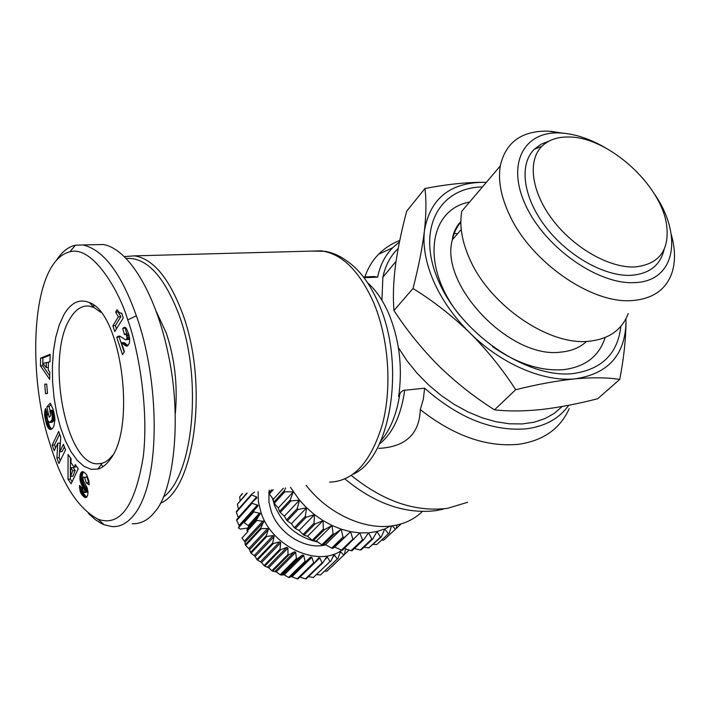 <?xml version="1.0" encoding="UTF-8"?>
<svg xmlns="http://www.w3.org/2000/svg" width="710" height="710" viewBox="0 0 710 710"><rect width="100%" height="100%" fill="white"/><g stroke="black" fill="none" stroke-linecap="round" stroke-linejoin="round"><path stroke-width="1.06" d="M127.702 319.908C136.027 341.466 149.428 403.44 143.305 456.468C135.14 506.123 120.052 527.042 98.015 519.214C77.789 508.324 61.761 483.146 49.922 443.661C27.353 376.557 30.051 261.493 69.9 251.802C93.188 244.932 120.478 293.692 127.702 319.908L136.347 315.799C159.093 378.279 161.871 479.525 134.243 514.679C127.489 523.155 120.096 527.122 112.038 526.589L104.13 524.752L100.642 523.11L94.945 519.356L88.271 513.294M124.632 256.558L134.625 255.857C153.049 258.857 168.909 277.805 182.213 312.693C208.944 382.796 194.957 489.385 160.38 503.266M126.46 258.422C146.5 257.295 163.948 275.924 178.805 314.308C202.909 378.111 193.475 475.363 163.38 497.08M90.703 303.978L91.057 303.472M156.191 311.299L166.255 332.981C174.775 358.417 177.811 385.184 175.343 413.273M351.335 475.478C383.347 501.358 415.43 512.309 447.575 508.316L467.704 502.263M569.207 408.632C560.226 428.68 543.478 440.555 518.966 444.256C486.785 447.477 453.894 435.94 420.302 409.643L423.329 399.251L424.633 388.201C458.589 418.137 492.598 431.662 526.651 428.796C545.289 426.311 559.32 418.465 568.763 405.268M344.989 478.984C375.146 503.834 405.579 514.377 436.295 510.596L443.164 509.203M399.464 241.906L392.55 247.861C384.998 255.627 380.019 265.389 377.613 277.166L374.046 276.536L367.088 276.811M364.904 276.9C367.94 268.007 372.537 260.428 378.696 254.162C384.616 248.189 391.636 243.628 399.757 240.477M381.927 300.294L382.867 277.237C385.326 265.531 390.438 255.919 398.195 248.402M453.85 233.306L457.471 233.839M110.148 459.379C106.429 464.615 102.346 467.846 97.9 469.07L90.969 469.292L83.984 466.31L77.221 460.311L70.92 451.604L65.284 440.537L60.492 427.553L56.711 413.113L54.049 397.733L52.593 381.927L52.389 366.218L53.454 351.148L55.762 337.232L59.25 324.967L63.82 314.832C70.947 302.558 79.476 298.484 89.416 302.611C121.179 312.861 136.577 427.189 110.148 459.379M100.767 312.276L94.075 307.554L89.025 306.054C81.65 305.362 75.278 309.631 69.917 318.843C45.831 356.731 65.178 463.612 97.075 463.852L101.974 463.373L105.186 462.068L109.038 459.317L112.65 455.367M306.099 485.267C327.842 513.721 364.904 530.592 393.278 525.684C405.011 523.74 414.693 519.019 422.335 511.493M625.936 318.737L625.971 322.207C625.838 339.522 623.762 358.603 619.741 379.433L597.687 398.736C577.922 403.83 559.214 407.416 541.57 409.501C524.22 411.303 508.529 411.418 494.497 409.856L515.682 389.71C502.653 369.422 487.406 350.5 469.94 332.954C454.018 317.113 441.957 299.975 433.748 281.55C425.805 263.161 422.698 246.201 424.447 230.67C426.257 213.825 426.417 199.767 424.926 188.505L406.706 211.163C401.567 230.377 397.813 248.482 395.461 265.496C393.367 282.198 392.87 297.206 393.952 310.51L413.007 288.491C418.51 267.2 422.326 247.923 424.447 230.67C430.003 199.075 449.43 182.949 482.747 182.292L486.35 182.346M619.741 379.433C607.662 377.498 592.832 377.294 575.269 378.82C543.798 382.22 501.233 364.123 469.94 332.954C452.137 315.764 433.162 300.942 413.007 288.491M620.877 326.254C617.762 353.775 601.743 369.555 572.81 373.602C527.566 378.661 462.485 334.916 439.304 282.784C415.465 230.723 438.212 187.52 482.436 186.952M628.226 313.554C621.942 329.972 608.781 339.22 588.732 341.279C548.777 345.788 489.589 305.238 469.647 258.848C461.828 241.267 459.219 225.381 461.828 211.19L500.284 165.963C505.564 142.462 521.353 130.853 547.65 131.119L563.687 133.223M671.261 234.495C675.37 249.024 675.556 261.928 671.829 273.226C665.873 289.742 652.738 298.857 632.415 300.552C591.909 304.341 530.627 261.901 509.283 214.42C500.932 196.421 497.932 180.269 500.284 165.963M654.087 193.484C683.269 234.992 675.787 281.426 634.722 282.598C598.636 284.941 545.866 248.234 526.225 206.477C506.053 164.747 523.35 131.341 559.329 132.947L562.089 133.089C576.121 134.226 590.658 139.187 605.71 147.982M272.462 498.225L274.415 505.05C282.864 525.001 297.295 537.31 317.707 541.987M372.803 538.952L371.8 539.112L360.227 549.966L361.221 549.806L372.803 538.952L377.028 531.497L384.793 528.941L390.438 526.066M360.227 549.966L354.334 548.555M569.029 137.003C608.142 136.968 661.285 184.849 666.619 225.008C669.681 250.373 659.084 264.351 634.829 266.96C609.455 268.14 573.991 248.047 552.682 219.887C531.249 191.762 527.326 160.513 541.97 146.224C548.626 139.808 557.652 136.737 569.029 137.003M664.116 249.414C660.362 265.291 649.339 273.927 631.057 275.32C604.521 276.669 567.423 255.733 545.209 226.295C522.871 196.874 518.93 164.196 534.328 149.251L541.002 144.272L549.105 141.05M268.948 493.059L268.975 502.165L271.273 511.573C278.781 533.867 306.099 550.419 325.757 544.827M341.9 550.144C318.399 567.805 272.187 547.019 261.173 513.01L258.449 502.183L258.085 491.631M254.597 492.092L251.651 494.178L236.403 511.44L236.368 512.185L251.624 494.932L251.651 494.178M251.624 494.932L256.638 496.991L256.984 497.781L251.935 502.529L236.625 519.693L236.714 520.474L252.032 503.319L251.935 502.529M252.032 503.319L257.97 505.298L253.585 511.093L238.4 527.867L239.314 525.995L236.714 520.474M253.807 511.883L260.259 513.428L256.576 519.631L246.832 530.29L248.837 525.95L244.116 522.613L253.807 511.883L253.585 511.093M247.169 531.062L256.922 520.412L263.774 521.433L260.845 527.929L245.252 544.73L244.897 541.854L241.977 538.029L248.003 531.462L246.832 530.29M238.347 517.767L236.368 512.185M261.298 528.675L267.599 528.497L268.433 529.101L266.268 535.757L250.559 552.433L249.45 549.345L245.695 545.466L261.298 528.675L260.845 527.929M266.827 536.449L273.164 535.562L274.113 536.227L272.729 542.91L256.878 559.462L255.032 556.276L251.1 553.117L266.827 536.449L266.268 535.757M273.368 543.532L279.616 541.908L280.672 542.617L280.033 549.194L264.049 565.621L261.493 562.453L257.508 560.066L273.368 543.532L272.729 542.91M367.611 282.784C376.069 290.212 383.222 300.738 389.053 314.361C399.517 340.392 402.703 367.869 398.63 396.792L400.733 392.266L403.298 390.385L424.633 388.201M103.083 466.63L101.139 464.535M378.696 448.383C405.499 447.016 419.37 434.103 420.302 409.643M364.026 277.716L377.613 277.166M95.992 244.675L103.269 244.515C129.859 248.961 156.928 297.286 168.51 355.506C182.266 419.255 173.48 491.994 154.771 511.901C148.461 520.022 140.917 523.989 132.149 523.794M56.747 259.807C62.24 251.58 68.462 246.707 75.42 245.207L82.99 244.959C103.536 249.76 121.321 273.368 136.347 315.799M562.231 406.484L554.315 413.327L544.916 418.607L534.195 422.175L522.329 423.932L509.549 423.808L496.095 421.767L482.25 417.844L468.289 412.075L454.515 404.585L441.229 395.514L428.716 385.051L417.249 373.416L407.078 360.875L398.399 347.696M68.036 479.33L68.071 454.506L71.071 458.704L70.956 462.672L74.23 467.269L75.278 464.58L78.26 468.742L71.151 483.776L68.036 479.33L70.352 479.055L72.163 481.628M46.487 424.181L44.641 415.297L45.573 408.49L47.472 414.525L47.091 416.592L47.685 420.311L49.514 422.521L52.025 420.018L52.389 415.439L50.587 410.194L49.824 410.983L50.854 415.501L49.185 417.223L46.807 406.821L50.233 403.227L53.055 409.111L54.972 419.548L53.871 426.293L52.487 428.467L50.366 429.461L48.12 427.802L46.487 424.181L48.777 423.968L49.07 424.846L46.78 425.068M40.594 358.186L50.144 354.29L50.011 361.763L48.422 362.127L48.271 370.203L49.824 372.129L49.691 379.389L40.461 365.863L40.594 358.186L42.884 358.035L42.76 365.703L40.461 365.863M45.529 393.659L44.721 384.252L46.691 384.057L47.499 393.491L45.529 393.659M56.871 457.932L57.821 443.2L54.226 450.717L52.185 445.152L58.681 431.476L60.749 437.067L59.8 451.791L63.43 444.282L65.515 449.918L58.903 463.488L56.871 457.932L59.17 457.684L60.128 442.96L57.821 443.2M84.339 497.106L80.745 492.829L79.529 487.592L79.502 485.489L82.458 487.903L83.549 492.021L84.259 492.562L84.925 491.906L84.57 489.714L81.508 484.664L80.026 480.111L80.212 474.52L81.118 472.434L82.404 471.644L84.339 472.398L86.682 474.857L88.865 480.679L89.176 484.894L86.274 482.835L84.596 477.333L83.629 476.969L83.017 478.203L83.443 480.821L87.241 487.93L87.978 491.746L87.818 494.675L86.868 497.009L85.635 497.595L84.339 497.106L86.913 496.938M127.001 337.552L126.114 334.233L124.463 334.596L122.697 328.499L124.658 327.292L126.398 328.517L128.767 334.277L129.717 339.478L129.335 343.294L127.392 346.045L125.537 345.743L121.392 342.646L124.419 351.681L122.519 354.636L116.742 337.356L117.966 336.354L119.786 336.167L125.572 339.762L126.575 339.3L127.001 337.552L129.495 337.33M112.863 325.775L118.366 316.864L115.615 312.08L117.035 309.764L119.475 312.791L121.659 313.19L123.265 317.947L114.789 331.543L112.863 325.775L115.331 325.633L120.851 316.74L118.091 311.956L115.615 312.08M70.396 457.755L70.352 479.055M76.733 466.603L74.23 467.269M45.91 422.095L48.191 421.882L48.484 422.974L46.194 423.195M48.484 422.974L48.777 423.968M49.07 424.846L49.363 425.618L47.073 425.84M49.363 425.618L49.664 426.284L47.366 426.506M49.664 426.284L50.011 426.941L47.721 427.163M50.011 426.941L50.41 427.58L48.12 427.802M50.41 427.58L50.827 428.13L48.528 428.343M50.827 428.13L51.244 428.556L48.946 428.778M51.244 428.556L49.38 429.106M51.599 429.159L49.815 429.328M51.422 429.239L49.948 429.381M50.996 429.399L50.366 429.461M51.058 404.576L49.105 406.626L46.807 406.821M49.105 406.626L50.046 410.753M50.818 410.62L53.126 410.415L50.587 410.194M53.126 410.415L53.525 411.188L51.218 411.392M53.827 411.915L51.528 412.12M53.525 411.188L53.809 411.853M53.853 412.031L51.573 412.235M54.066 412.945L51.883 413.14M54.288 413.974L52.149 414.161M54.315 414.116L52.185 414.303M54.519 415.243L52.389 415.439M54.688 416.308L52.496 416.504M54.812 417.302L52.513 417.515M54.821 417.356L54.75 418.261L52.442 418.465M54.75 418.261L52.407 418.66M54.714 418.447L54.555 419.157L52.247 419.37M54.555 419.157L54.324 419.805L52.025 420.018M54.324 419.805L54.022 420.418L51.715 420.631M54.022 420.418L51.333 421.199M53.632 420.986L50.88 421.731M53.179 421.518L50.827 421.775M53.126 421.562L50.357 422.175M52.655 421.962L49.922 422.414M52.221 422.202L49.514 422.521M45.76 409.075L45.316 409.111M45.999 409.821L45.058 409.901M46.239 410.602L44.854 410.726M46.496 411.418L44.703 411.578M46.665 411.933L44.641 412.12M46.887 412.643L44.579 413.131M46.869 412.927L46.869 413.983L44.579 414.187M46.869 413.983L46.931 415.093L44.641 415.297M46.931 415.093L44.668 415.563M46.949 415.359L47.055 416.211L44.765 416.424M47.117 417.187L44.916 417.391M47.224 418.261L45.112 418.456M47.455 419.459L45.342 419.654M47.854 420.737L45.635 420.941M48.031 421.181L48.191 421.882M50.135 355.089L42.884 358.035M42.76 365.703L49.753 375.927M46.691 384.101L44.721 384.252M60.27 460.684L59.17 457.684M64.388 446.856L62.107 451.542L59.8 451.791M59.649 434.085L54.484 444.921L52.185 445.152M54.484 444.921L55.575 447.895M83.265 496.246L86.176 496.432L83.824 496.725M86.176 496.432L86.691 496.814M86.709 497.142L84.809 497.382M86.354 497.399L85.244 497.541M86.425 476.703L86.957 477.049L84.596 477.333M86.957 477.049L88.635 482.551L86.274 482.835M88.635 482.551L89.132 482.898M82.768 471.671L81.934 471.768M83.363 471.813L81.499 472.026M83.656 471.964L81.118 472.434M83.469 472.159L80.771 472.993L83.114 472.727L82.813 473.428L80.452 473.703M82.813 473.428L82.564 474.245L80.212 474.52M82.564 474.245L82.378 475.15L80.026 475.425M82.378 475.15L82.262 476.17L79.91 476.445M82.262 476.17L79.875 476.783M82.227 476.508L82.2 477.599L79.848 477.874M82.2 477.599L82.245 478.709L79.902 478.984M82.245 478.709L82.378 479.836L80.026 480.111M82.378 479.836L82.493 480.492L80.141 480.776M82.493 480.492L82.733 481.504L80.381 481.779M82.733 481.504L83.052 482.507L80.7 482.791M83.052 482.507L83.452 483.51L81.1 483.785M83.452 483.51L81.215 484.042M83.567 483.759L83.86 484.38L81.508 484.664M83.86 484.38L84.224 485.045L81.872 485.329M84.224 485.045L84.641 485.764L82.28 486.048M84.641 485.764L85.102 486.536L82.75 486.82M85.102 486.536L85.626 487.362L83.274 487.646M85.626 487.362L86.451 488.595L84.091 488.879M86.451 488.595L86.931 489.421L84.57 489.714M86.931 489.421L87.197 490.069L84.836 490.361M87.197 490.069L84.863 490.459M87.224 490.166L87.339 491.249L84.978 491.533M87.339 491.249L84.925 491.906M87.286 491.613L86.957 492.216L84.605 492.509M86.957 492.216L84.259 492.562M80.487 486.297L79.493 486.412M81.748 487.326L79.529 487.592M81.89 487.442L81.969 488.427L79.626 488.72M81.969 488.427L82.129 489.474L79.786 489.758M82.129 489.474L82.342 490.459L79.999 490.752M82.342 490.459L82.617 491.373L80.274 491.666M82.617 491.373L82.777 491.808L80.425 492.092M82.777 491.808L83.097 492.536L80.745 492.829M83.097 492.536L83.46 493.255L81.118 493.548M83.46 493.255L83.878 493.929L81.535 494.222M83.878 493.929L84.348 494.568L81.996 494.861M84.348 494.568L84.863 495.198L82.511 495.491M84.863 495.198L85.431 495.766L83.079 496.059M126.673 335.333L129.016 335.2M129.202 335.901L126.868 336.043M125.572 339.762L129.069 339.14L129.451 337.978L126.957 338.129M129.451 337.978L129.504 337.392M129.069 339.14L126.575 339.3M128.785 339.46L126.291 339.611M119.386 336.087L118.641 336.132M119.963 336.229L117.966 336.354M116.742 337.356L119.804 336.611L117.327 336.762M119.209 337.206L124.188 352.045M121.703 342.823L124.188 342.664L121.392 342.646M124.188 342.664L124.853 343.081L122.368 343.232M124.853 343.081L125.466 343.569L122.981 343.729M125.466 343.569L126.318 344.323L123.833 344.483M126.318 344.323L123.984 344.625M126.469 344.465L127.294 345.113L124.8 345.273M127.294 345.113L128.022 345.584L125.537 345.743M127.525 345.965L126.194 346.054M124.969 327.381L124.055 327.434M125.608 327.709L123.398 327.834M125.75 327.834L122.697 328.499M125.191 328.357L126.797 333.904M125.785 333.966L125.2 334.002M128.279 333.824L126.114 334.233M120.851 316.74L118.366 316.864M116.431 328.916L115.331 325.633M121.685 313.27L120.86 313.305M494.497 409.856C474.395 397.103 455.776 382.415 438.647 365.765C421.802 348.823 406.91 330.398 393.952 310.51M75.171 470.446L73.121 467.57L70.787 467.828L70.53 476.445L72.864 476.179L75.171 470.446L72.828 470.712L70.787 467.828M424.926 188.505C445.818 184.449 465.085 182.372 482.747 182.292L486.323 182.381M625.9 318.817L625.971 322.207C625.137 354.911 608.239 373.779 575.269 378.82C557.306 380.675 537.443 384.305 515.682 389.71M70.53 476.445L72.828 470.712M46.354 362.561L42.937 363.342L46.265 367.602L46.354 362.561L48.413 362.419M48.324 367.452L46.265 367.602M290.496 487.335L299.487 500.133L306.613 507.81L314.521 514.679L323.059 520.616L332.031 525.489L341.261 529.198L350.562 531.683L359.748 532.899L368.623 532.828L377.028 531.497L380.48 537.079L368.845 547.916L363.981 547.215M392.337 525.826L395.426 529.261L383.711 540.088L381.829 540.177M383.711 540.088L395.426 529.261M396.144 528.684L396.934 524.992M368.845 547.916L381.394 536.778L384.793 528.941L388.397 533.769L376.717 544.588L373.185 544.419M376.717 544.588L388.397 533.769M389.222 533.325L391.565 525.924M381.394 536.778L380.48 537.079M341.448 550.081L334.658 547.073L332.75 548.395L350.562 531.683L352.879 539.147L341.448 550.081L342.531 550.215L359.748 532.899L362.544 539.813L351.042 550.703L352.08 550.685L363.6 539.804L368.623 532.828L371.8 539.112M363.6 539.804L362.544 539.813M353.962 539.289L352.879 539.147M334.179 534.195L341.261 529.198L342.983 537.124L331.65 548.111L325.482 544.668L322.926 545.245L334.179 534.195L333.079 533.751L321.843 544.81L316.376 541.055L313.279 540.816L324.426 529.687L323.361 529.11L312.222 540.248L307.545 536.29L303.995 535.198L315.036 523.98L314.024 523.279L302.992 534.497L299.15 530.468L295.271 528.497L306.205 517.191L305.264 516.374L294.348 527.69L291.375 523.714L287.293 520.856L298.12 509.46L297.277 508.546L286.458 519.96L284.382 516.161L280.219 512.434L290.949 500.941L290.212 499.955L279.491 511.457L278.311 507.969L274.193 503.408L284.825 491.817L293.283 491.808L290.212 499.955M344.093 537.417L342.983 537.124M324.426 529.687L332.031 525.489L333.079 533.751M315.036 523.98L323.059 520.616L323.361 529.11M306.205 517.191L314.521 514.679L314.024 523.279M298.12 509.46L306.613 507.81L305.264 516.374M290.949 500.941L299.487 500.133L297.277 508.546M285.633 487.974L284.213 490.77L273.598 502.369L274.193 503.408M284.825 491.817L284.213 490.77M273.598 502.369L273.279 499.308L269.339 493.956L273.261 489.616M279.491 511.457L280.219 512.434M286.458 519.96L287.293 520.856M294.348 527.69L295.271 528.497M302.992 534.497L303.995 535.198M312.222 540.248L313.279 540.816M321.843 544.81L322.926 545.245M331.65 548.111L332.75 548.395M351.042 550.703L344.385 548.448M271.628 489.838L268.877 492.891L269.259 490.148M268.877 492.891L269.339 493.956M256.922 520.412L256.576 519.631M280.752 549.726L286.787 547.357L287.923 548.102L288.003 554.439L271.877 570.76L268.682 567.725L264.75 566.145L280.752 549.726L280.033 549.194M288.766 554.865L294.472 551.785L295.68 552.353L296.416 558.513L280.157 574.727L276.279 571.861L272.631 571.177L288.766 554.865L288.003 554.439M297.215 558.823L302.487 555.06L303.72 555.451L305.052 561.308L288.659 577.443L284.169 574.851L280.938 575.038L297.215 558.823L296.416 558.513M305.859 561.503L310.607 557.101L311.832 557.306L313.678 562.764L297.17 578.827L290.931 576.431L289.449 577.62L305.859 561.503L305.052 561.308M297.17 578.827L297.952 578.881L314.468 562.826L313.678 562.764M314.468 562.826L318.621 557.882L319.811 557.882L322.074 562.844L305.451 578.854L299.806 577.079M305.451 578.854L306.205 578.792L322.828 562.781L322.074 562.844M322.828 562.781L326.316 557.368L327.443 557.181L330.017 561.574L313.305 577.549L308.486 576.591M313.305 577.549L330.017 561.574M330.727 561.388L333.576 555.477L334.543 555.229L337.312 558.983L320.529 574.949L316.864 574.639M320.529 574.949L337.312 558.983M337.951 558.681L340.143 552.345L340.933 552.087L343.782 555.167L326.946 571.142L324.789 571.195M326.946 571.142L343.782 555.167M344.332 554.75L345.61 548.874M349.071 550.046L332.218 566.252M283.334 488.285L273.279 499.308M244.116 522.613L243.903 521.823M293.283 491.808L278.311 507.969M299.487 500.133L284.382 516.161M245.695 545.466L245.252 544.73M306.613 507.81L291.375 523.714M314.521 514.679L299.15 530.468M251.1 553.117L250.559 552.433M323.059 520.616L307.545 536.29M238.498 509.07L237.362 504.286L247.204 493.068M246.681 493.139L237.362 504.286M332.031 525.489L316.376 541.055M257.508 560.066L256.878 559.462M341.261 529.198L325.482 544.668M240.122 500.621L239.669 496.964L242.527 493.69M242.199 493.734L239.669 496.964M264.75 566.145L264.049 565.621M350.562 531.683L334.658 547.073M272.631 571.177L271.877 570.76M280.938 575.038L280.157 574.727M289.449 577.62L288.659 577.443M401.185 523.882L396.18 528.515M254.464 519.773L255.112 519.684M248.074 527.974L240.291 529.128L238.4 527.867M353.607 474.005C390.651 457.311 405.969 364.549 378.847 304.049C369.954 283.423 358.967 268.833 345.877 260.286C339.593 255.742 332.768 252.769 325.402 251.349L312.063 251.083M329.688 482.134C353.536 481.327 371.17 461.846 382.592 423.684C392.16 386.826 388.627 338.297 373.708 302.779C359.429 270.838 341.856 253.532 321 250.843L134.625 255.857M492.5 346.649C517.235 363.635 540.807 371.312 563.207 369.688C585.155 367.034 599.134 356.313 605.151 337.516M460.834 222.221C456.663 227.04 453.832 232.889 452.359 239.767C439.277 284.994 510.366 359.278 560.731 352.116C571.372 351.166 579.99 347.598 586.575 341.412M469.621 202.022C428.174 209.654 420.373 266.871 459.911 315.648M248.385 525.382L259.683 512.984M239.092 525.409L257.517 504.943M263.064 520.909L244.426 541.109M238.285 517.572L256.638 496.991M267.599 528.497L248.828 548.555M273.164 535.562L254.251 555.477M279.616 541.908L260.552 561.681M380.808 440.945C390.385 429.816 396.721 414.125 399.828 393.89M379.397 444.016C392.621 433.561 401.07 415.572 404.744 390.065M86.212 488.24L83.86 488.524M124.907 343.125L122.422 343.276M260.117 514.2L248.811 526.589M239.323 526.607L257.765 506.159M263.685 522.09L245.03 542.262M268.38 529.616L249.592 549.647M274.095 536.574L255.156 556.471M280.663 542.795L261.573 562.551M286.787 547.357L267.563 567.006M287.923 548.102L268.682 567.725M294.472 551.785L275.098 571.31M295.68 552.353L276.279 571.861M302.487 555.06L282.962 574.479M303.72 555.451L284.169 574.851M310.607 557.101L290.931 576.431M311.832 557.306L292.147 576.626M319.811 557.882L299.993 577.141M327.443 557.181L324.798 559.737M334.543 555.229L332.963 556.746M340.933 552.087L339.85 553.117M98.015 519.214L104.13 524.752M392.55 247.861L378.696 254.162M396.029 261.378L382.867 277.237M101.974 463.373L97.9 469.07M97.075 463.852L102.364 463.257M562.089 133.089L550.783 131.279M363.449 276.953L374.046 276.536M103.269 244.515L82.99 244.959M69.9 251.802L75.411 245.198M94.075 307.554L89.416 302.611M92.504 305.886L94.448 305.797M460.834 221.476C455.811 227.173 452.98 233.27 452.359 239.767L461.234 229.481M541.97 146.224L534.328 149.251M248.855 526.483L260.197 514.049M239.368 526.474L257.952 505.875M256.328 498.509L256.984 497.781"/></g></svg>
